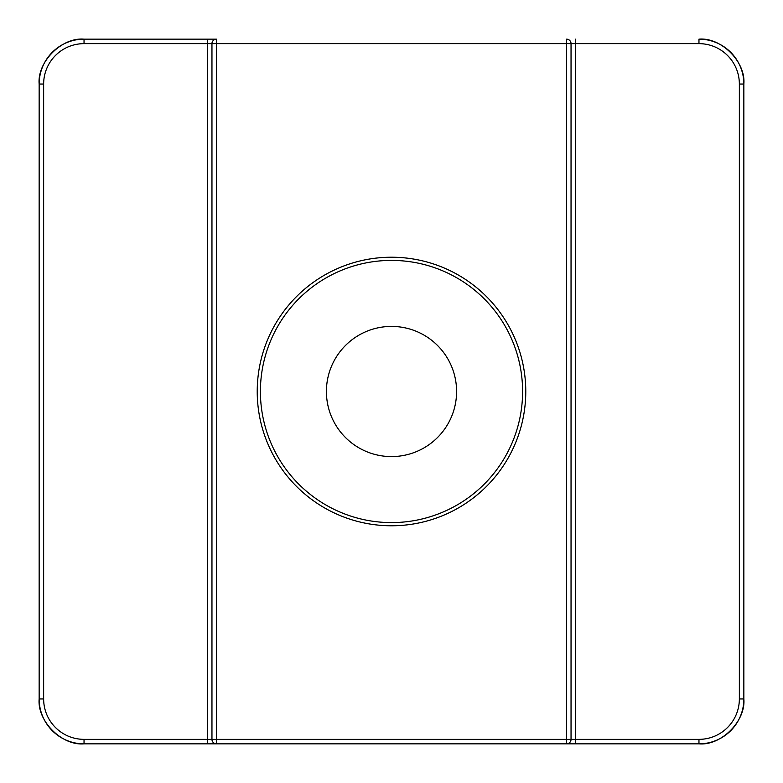 <?xml version="1.0" encoding="UTF-8"?>
<svg xmlns="http://www.w3.org/2000/svg" width="783" height="783" viewBox="0 0 783 783"><rect width="100%" height="100%" fill="white"/><g stroke="black" fill="none" stroke-linecap="round" stroke-linejoin="round"><path stroke-width="1.17" d="M456.587 391.5A65.087 65.087 0 0 0 391.5 326.413A65.087 65.087 0 0 0 326.413 391.5A65.087 65.087 0 0 0 391.5 456.587A65.087 65.087 0 0 0 456.587 391.5M739.358 698.965L739.358 84.035A40.393 40.393 0 0 0 698.965 43.642L575.534 43.642L575.534 739.358L698.965 739.358A40.393 40.393 0 0 0 739.358 698.965L743.85 698.965A44.885 44.885 0 0 1 698.965 743.85C721.172 745.856 745.856 721.172 743.85 698.965L743.85 84.035L743.85 698.965A44.885 44.885 0 0 1 698.965 743.85L216.451 743.85L216.451 739.358L566.549 739.358L566.549 43.642L216.451 43.642L216.451 739.358L207.466 739.358L207.466 743.85L216.451 743.85A4.492 4.492 0 0 1 211.958 739.358L211.958 43.642A4.492 4.492 0 0 1 216.451 39.15L207.466 39.15L207.466 43.642L84.035 43.642A40.393 40.393 0 0 0 43.642 84.035L43.642 698.965A40.393 40.393 0 0 0 84.035 739.358L207.466 739.358L207.466 43.642L211.958 43.642A4.492 4.492 0 0 1 216.451 39.15L84.035 39.15C61.828 37.144 37.144 61.828 39.15 84.035A44.885 44.885 0 0 1 84.035 39.15L84.035 43.642M216.451 743.85L84.035 743.85A44.885 44.885 0 0 1 39.15 698.965L39.15 84.035A44.885 44.885 0 0 1 84.035 39.15M571.042 43.642L571.042 739.358L571.042 43.642A4.492 4.492 0 0 0 566.549 39.15A4.492 4.492 0 0 1 571.042 43.642A4.492 4.492 0 0 0 566.549 39.15L566.549 43.642L575.534 43.642L575.534 39.15M698.965 739.358L698.965 743.85L575.534 743.85L575.534 739.358L566.549 739.358L566.549 743.85L575.534 743.85M698.965 43.642L698.965 39.15A44.885 44.885 0 0 1 743.85 84.035C745.856 61.828 721.172 37.144 698.965 39.15A44.885 44.885 0 0 1 743.85 84.035L739.358 84.035M39.15 698.965C37.144 721.172 61.828 745.856 84.035 743.85A44.885 44.885 0 0 1 39.15 698.965L43.642 698.965M216.451 39.15A4.492 4.492 0 0 0 211.958 43.642A4.492 4.492 0 0 1 216.451 39.15L216.451 43.642L211.958 43.642M566.549 743.85A4.492 4.492 0 0 0 571.042 739.358A4.492 4.492 0 0 1 566.549 743.85M391.5 522.594A131.094 131.094 0 0 0 522.594 391.5A131.094 131.094 0 0 0 391.5 260.406A131.094 131.094 0 0 0 260.406 391.5A131.094 131.094 0 0 0 391.5 522.594M391.5 257.225A134.275 134.275 0 0 1 525.775 391.5A134.275 134.275 0 0 1 391.5 525.775A134.275 134.275 0 0 1 257.225 391.5A134.275 134.275 0 0 1 391.5 257.225M43.642 84.035L39.15 84.035M84.035 739.358L84.035 743.85"/></g></svg>
